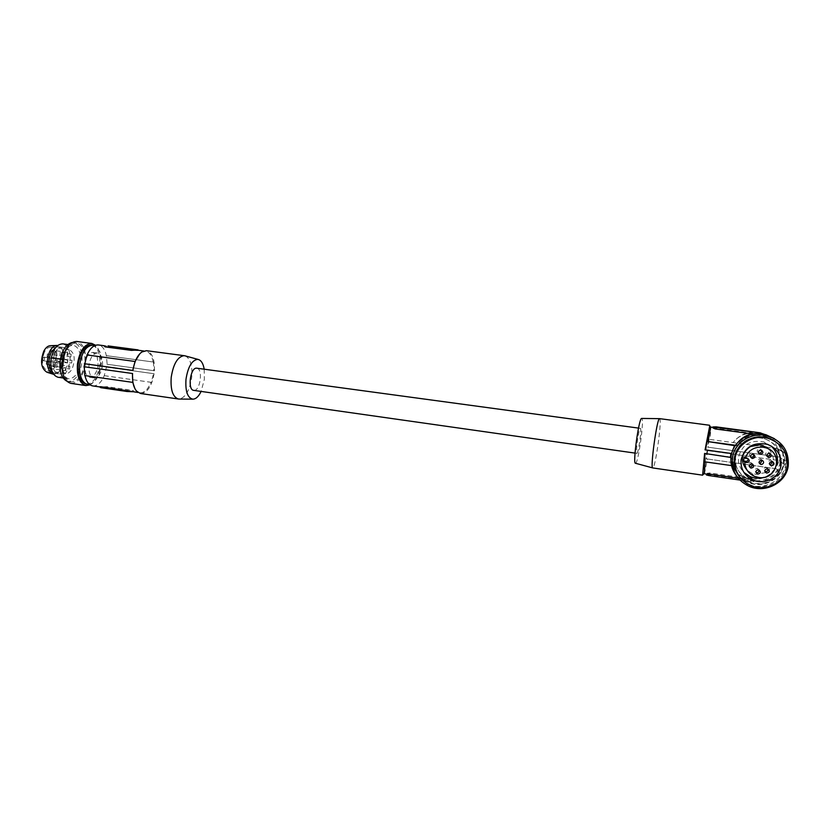<?xml version="1.0" encoding="UTF-8"?>
<svg xmlns="http://www.w3.org/2000/svg" width="830" height="830" viewBox="0 0 830 830"><rect width="100%" height="100%" fill="white"/><g stroke="black" fill="none" stroke-linecap="round" stroke-linejoin="round"><path stroke-width="0.62" stroke-dasharray="4.15 3.11" d="M50.651 352.843L50.941 350.084L50.651 352.843L67.303 355.126L67.635 352.356L67.303 355.126M84.567 364.712C85.874 356.776 88.717 352.688 93.064 352.418L97.1 356.215L98.137 365.013C96.84 372.919 93.998 377.007 89.599 377.287L85.656 373.625L84.567 364.712M89.381 384.332C95.595 382.485 99.527 376.042 101.187 364.993C101.696 359.701 101.156 355.095 99.569 351.183L94.755 345.581M86.206 384.103C93.168 383.668 97.66 377.225 99.693 364.795C100.347 353.456 97.67 346.836 91.653 344.927M90.076 384.861C95.647 381.52 99.112 374.838 100.472 364.806C101.198 355.873 99.569 349.357 95.564 345.259M70.924 383.387C78.539 382.941 83.436 376.063 85.615 362.752C86.299 350.623 83.342 343.527 76.754 341.462M62.997 362.171C62.416 373.479 65.134 380.067 71.152 381.925C78.238 381.51 82.793 375.108 84.816 362.731C85.449 351.453 82.71 344.844 76.588 342.925C69.606 343.319 65.072 349.731 62.997 362.171M66.608 381.022L68.236 381.499C75.343 381.095 79.908 374.704 81.931 362.337C82.564 351.059 79.805 344.46 73.663 342.541L71.94 342.551M80.448 362.295C80.987 352.594 78.611 346.919 73.331 345.27C67.303 345.602 63.402 351.111 61.607 361.797C61.119 371.518 63.474 377.183 68.672 378.781C74.773 378.428 78.705 372.94 80.448 362.295M58.09 377.266C64.273 376.924 68.226 371.446 69.979 360.843C70.498 351.173 68.091 345.508 62.738 343.859M61.939 347.272L62.323 347.314C71.671 347.967 68.548 374.569 59.2 373.874L58.629 373.822C49.219 373.199 52.591 346.11 61.939 347.272M102.474 365.615C102.889 358.415 101.208 354.213 97.442 353.009C93.105 353.279 90.283 357.377 88.966 365.325C88.571 372.535 90.242 376.737 93.966 377.909C98.345 377.629 101.177 373.531 102.474 365.615M60.6 363.167L42.724 360.666L60.6 363.167C60.746 369.143 62.468 372.577 65.778 373.459C68.267 373.666 70.436 372.006 72.283 368.499C75.623 358.861 74.565 352.563 69.097 349.606C66.659 349.409 64.512 351.028 62.665 354.483L60.974 359.566L43.087 357.087L42.724 360.666M60.974 359.566L43.087 357.087M43.689 357.108L43.751 357.108C44.903 358.415 44.758 359.598 43.326 360.687M61.555 359.577L61.617 359.587C62.738 360.884 62.592 362.088 61.181 363.177M55.413 357.989L55.081 360.728L55.413 357.989M72.003 360.282L71.671 363.032L72.003 360.282M50.993 357.855L50.651 360.604L50.993 357.855M67.655 360.158L67.323 362.928L67.655 360.158M53.245 363.976L52.913 366.715L53.245 363.976M69.855 366.3L69.564 369.06L69.855 366.3M54.199 354.659L54.531 351.91L54.199 354.659M70.82 356.942L71.152 354.182L70.82 356.942M46.605 361.507L46.273 364.277L46.605 361.507M63.339 363.841L63.059 366.632L63.339 363.841M47.102 356.724L47.383 353.943L47.102 356.724M63.837 359.037L64.169 356.246L63.837 359.037M49.354 365.563L49.012 368.313L49.354 365.563M66.027 367.908L65.736 370.678L66.027 367.908M92.711 385.909C97.286 386.189 101.125 382.786 104.238 375.689L107.163 364.256L106.344 355.665C104.985 349.316 102.339 345.747 98.417 344.969M84.795 375.554L132.831 382.391M84.255 366.756L132.572 373.51M140.478 393.493L141.38 393.555C147.647 392.32 151.89 385.711 154.09 373.739L106.852 367.171M106.935 364.256L154.411 370.782L107.163 364.256M106.344 355.665L153.477 362.036L106.479 355.665M153.477 362.036L153.83 370.73M204.201 369.205L204.356 379.31L201.119 391.418M185.266 355.904C190.423 358.581 192.57 365.76 191.699 377.443C189.728 390.297 185.598 397.497 179.311 399.054M197.063 368.25C203.143 369.246 200.258 390.816 194.096 390.391L194.096 390.391M106.634 367.171L154.09 373.739M104.373 375.689L151.288 382.329L153.509 373.676M104.238 375.689L151.288 382.329M134.885 388.606L136.276 390.588L140.011 392.766C144.316 393.005 147.968 389.519 150.977 382.308M130.995 391.459L133.651 391.21L132.904 390.442L106.748 386.656L103.729 386.873L132.8 391.407L132.904 390.442M99.745 387.423L103.729 386.873M132.748 391.719L133.858 391.677L132.8 391.407M100.036 387.403L103.677 387.361M153.166 362.005C151.942 355.593 149.483 352.013 145.79 351.256L141.598 352.314L139.699 353.86M154.411 370.782C154.816 359.172 152.16 352.47 146.443 350.685M111.023 346.214L110.919 347.168L106.686 346.069L104.061 346.369M110.919 347.168L137.147 350.654L137.251 349.689M136.763 350.053L138.257 350.53L137.147 350.654M636.963 453.336L636.963 453.336C638.55 453.004 641.943 427.99 640.355 428.342L640.283 428.342C638.747 428.27 635.261 453.803 636.869 453.356L636.963 453.336M635.49 463.264L635.655 463.223C638.498 462.362 644.505 418.154 641.725 418.424M659.539 418.652L659.632 418.652C662.236 418.362 655.638 466.802 652.93 467.871L652.691 467.913M779.1 460.588L784.309 464.634L779.577 460.619L707.15 450.565L779.1 460.588L775.957 468.649L780.843 472.882L779.64 472.716L774.898 468.577C769.503 476.244 761.961 479.813 752.271 479.273M775.957 468.649L706.434 458.845L774.898 468.577M751.16 479.149L743.784 476.991C737.258 473.826 732.797 468.929 730.41 462.31C732.849 469.012 737.559 474.241 744.52 477.976L753.744 480.539L753.567 481.348L738.254 478.225M706.6 474.075L707.108 473.308L709.847 472.965L744.52 477.976M705.21 461.874L732.994 465.734C735.193 472.197 739.374 476.711 745.537 479.273L747.176 481.358C760.259 486.152 771.091 483.268 779.64 472.716M704.4 473.909L707.399 459.063M707.108 473.308L706.475 475.009M706.973 474.304L751.057 480.518L753.661 481.099L753.495 481.867L739.924 480.072M731.531 465.609L733.533 466.46L732.994 465.734M705.22 461.791L704.11 461.719M731.884 465.661L730.898 458.44M732.351 466.294L731.303 457.517M779.961 462.331C778.374 476.233 761.1 485.052 748.048 478.775C738.503 473.878 734.145 466.304 734.986 456.054C736.459 443.324 751.264 434.339 764.108 438.52C775.438 442.826 780.719 450.752 779.961 462.331M731.572 453.886L735.193 445.731L736.376 445.886C743.618 436.424 753.267 433.053 765.343 435.792C773.84 438.499 779.577 443.894 782.555 451.977L783.759 452.143L784.827 461.003L785.377 461.075L784.858 464.707M733.533 466.46C735.92 473.204 740.464 478.173 747.176 481.358M784.309 464.634L780.843 472.882M760.239 433.374L750.745 433.063L715.937 428.425L713.219 427.274L712.908 427.896M707.637 450.659L706.434 458.845M760.363 432.949C749.023 430.77 739.945 433.986 733.118 442.587C737.248 437.14 743.12 433.966 750.745 433.063M736.376 445.886L735.805 445.316L738.638 441.581M782.555 451.977L777.689 448.646C775.511 442.234 771.195 437.503 764.731 434.464M777.689 448.646L766.225 447.09M764.565 446.862L710.075 439.454L710.937 426.962M766.1 447.017L778.748 448.74L783.759 452.143M764.472 446.789L710.075 439.454M779.577 460.619L780.065 457.143L785.377 461.075M730.95 457.081L704.587 453.429M707.15 450.565L702.968 474.563M778.748 448.74L779.588 457.102L784.827 461.003M780.065 457.143L707.616 447.142L779.588 457.102M709.111 439.267L708.104 447.235M709.733 425.925L707.616 447.142M735.982 465.132C737.963 471.648 742.155 476.41 748.567 479.418C761.691 485.726 779.069 476.866 780.667 462.881L780.107 454.238C777.7 446.644 772.574 441.539 764.721 438.935C751.793 434.723 736.905 443.76 735.432 456.562L735.982 465.132M773.871 440.626C778.312 444.04 781.3 448.366 782.825 453.605L783.468 463.15C781.767 478.972 762.044 488.984 747.28 481.742C740.194 478.35 735.556 473.038 733.367 465.806L732.724 456.344C734.291 442.017 750.87 431.797 765.385 436.393L773.456 440.325M774.089 440.751C781.59 446.696 784.869 454.269 783.914 463.493C782.202 479.367 762.417 489.42 747.602 482.147C736.967 476.607 732.102 468.11 732.994 456.666C734.56 442.286 751.192 432.025 765.758 436.642L773.674 440.45M774.432 438.686C783.074 445.067 786.871 453.419 785.854 463.752C784.008 480.892 762.594 491.682 746.658 483.745L736.449 475.756M775.21 441.394C783.572 447.432 787.265 455.411 786.29 465.319C784.547 481.504 764.368 491.734 749.272 484.315L739.281 476.43M771.07 445.959L763.808 441.923C750.455 439.568 742.041 444.6 738.586 457.04C737.922 462.922 739.696 468.058 743.908 472.436M765.696 472.581L755.819 474.345L751.721 473.235L747.208 470.361M768.943 449.175C775.801 457.963 774.764 465.734 765.851 472.488M763.963 477.354C770.313 475.248 774.535 471.15 776.641 465.049M747.477 458.544L746.813 457.475L748.038 458.689M746.326 457.351L744.137 457.081M772.377 461.532L770.582 460.235C767.75 461.003 767.397 462.372 769.514 464.344L769.68 464.395M752.395 463.991L750.559 462.569C747.82 463.244 747.425 464.593 749.355 466.585M758.962 469.956L757.105 468.473C754.325 469.189 753.951 470.548 755.964 472.529M767.076 456.282L766.93 456.241C764.772 454.29 765.115 452.921 767.958 452.122L769.701 453.305M758.651 453.107L758.599 453.066C756.441 451.115 756.784 449.746 759.626 448.957L761.349 450.119M767.812 468.867L765.976 467.446C763.175 468.182 762.801 469.541 764.866 471.523L764.97 471.565M750.642 457.143C748.629 455.162 749.002 453.803 751.783 453.076L753.547 454.352M762.106 460.276L760.311 458.959C757.489 459.716 757.136 461.086 759.232 463.047L759.274 463.088M55.973 347.158L58.463 346.784L61.814 348.87C65.062 354.171 65.155 360.469 62.105 367.773L58.567 372.193L55.351 373.313L52.498 372.245M53.67 374.288L57.737 373.106L61.586 368.292C64.896 360.376 64.792 353.528 61.254 347.78L57.654 345.508M46.926 372.224C49.956 372.815 52.612 371.01 54.894 366.808C59.345 358.653 56.731 345.353 50.62 345.664M44.436 351.982C41.012 361.61 42.102 367.918 47.673 370.875C50.215 371.093 52.425 369.454 54.303 365.968C57.675 356.381 56.565 350.115 50.983 347.158C48.493 346.95 46.314 348.558 44.436 351.982M106.748 386.656L106.655 387.62M706.932 474.324L707.056 473.401M750.849 481.659L750.922 481.078M713.323 427.554L713.447 426.62M715.937 428.425L716.155 426.869M753.661 481.099L753.744 480.539M753.547 481.836L753.619 481.317M709.629 474.511L709.847 472.965M68.236 381.499L71.152 381.925M67.769 344.523L73.331 345.27M93.064 352.418L97.442 353.009M61.617 359.587L43.751 357.108M55.081 360.728L71.671 363.032M50.651 360.604L67.323 362.928M52.913 366.715L69.513 369.049M70.778 356.931L54.158 354.649M46.273 364.277L62.997 366.621M63.785 359.027L47.051 356.713M49.012 368.313L65.684 370.668M136.276 390.588L136.639 391.241M99.797 386.936L100.969 387.102M138.008 392.476L140.011 392.766M133.858 391.677L133.931 391.034M141.598 352.314L142.127 351.785M104.124 345.716L106.686 346.069M143.756 350.986L145.79 351.256M638.519 428.093L640.355 428.342M713.489 426.61L713.354 427.616M765.343 435.792L762.656 434.059M744.562 477.987L743.784 476.991M753.495 481.867L753.567 481.348M748.567 479.418L748.048 478.775M748.318 485.934L746.658 483.745M763.808 441.923L767.117 444.278M754.428 476.316L751.721 473.235M771.08 460.36L772.574 461.594M760.809 459.083L762.168 460.297M747.975 458.668L746.813 457.475M761.421 450.14L760.073 449.051M46.656 361.507L63.391 363.851M51.035 357.855L67.707 360.168M89.599 377.287L93.966 377.909M751.109 462.704L752.333 463.96M766.526 467.581L767.947 468.919M64.169 356.246L47.424 353.954M73.663 342.541L76.588 342.925M63.132 377.992L68.672 378.781M757.676 468.618L758.983 469.967M53.296 363.976L69.907 366.3M749.957 485.187L749.272 484.315M753.505 454.332L752.271 453.19M49.406 365.563L66.078 367.908M67.676 352.366L50.983 350.094M764.721 438.935L764.108 438.52M769.877 453.356L768.414 452.226M635.033 453.097L636.869 453.356M71.152 354.182L54.531 351.91M55.465 357.989L72.044 360.293M62.323 347.314L58.463 346.784M61.814 348.87L61.254 347.78M47.673 370.875L65.778 373.459M50.983 347.158L69.097 349.606M58.629 373.822L54.77 373.272M58.567 372.193L57.737 373.106"/><path stroke-width="1.25" d="M94.755 345.581L93.168 345.135C86.32 345.539 81.848 352.003 79.773 364.505C79.255 369.993 79.836 374.693 81.527 378.625C83.093 381.987 85.148 383.896 87.71 384.321L89.381 384.332M93.168 345.135L91.653 344.927C84.795 345.342 80.323 351.796 78.238 364.297C77.636 375.658 80.292 382.257 86.206 384.103L87.71 384.321M95.564 345.259L91.829 343.454C84.453 343.89 79.649 350.831 77.408 364.277C76.765 376.488 79.618 383.595 85.967 385.577L90.076 384.861M91.829 343.454L76.754 341.462C69.253 341.867 64.387 348.766 62.146 362.15C61.524 374.309 64.45 381.395 70.924 383.387L85.967 385.577M71.94 342.551C65.684 344.346 61.721 350.748 60.04 361.756C59.407 371.695 61.596 378.117 66.608 381.022M67.769 344.523L62.738 343.859C56.637 344.17 52.695 349.658 50.91 360.313C50.433 370.004 52.83 375.648 58.09 377.266L63.132 377.992M138.029 350.229L131.576 349.409L131.472 350.385L105.057 346.878L104.124 345.737L98.417 344.969C94.008 344.689 90.221 348.009 87.077 354.95L84.017 366.725L132.572 373.51C132.157 381.51 133.506 387.423 136.639 391.241L140.478 393.493L178.409 399.002C172.806 397.103 170.399 389.882 171.208 377.339C173.346 363.945 177.61 356.724 184.001 355.676L185.266 355.904M84.93 375.575C86.362 381.717 88.955 385.162 92.711 385.909L99.797 386.936M132.406 373.479L132.831 382.391L84.795 375.554L84.255 366.756M184.436 355.717L146.443 350.685L142.127 351.785C137.51 355.095 134.429 361.32 132.904 370.45L84.338 363.706M179.311 399.054L178.409 399.002M132.904 370.45L84.567 363.716M201.119 391.418C198.629 396.574 195.839 399.157 192.747 399.168C187.497 397.778 185.246 391.148 185.993 379.279C187.943 366.995 191.782 360.365 197.509 359.369L198.277 359.473C201.234 360.334 203.215 363.582 204.201 369.205M194.096 390.391L193.722 390.37C187.362 390.059 190.236 367.451 196.544 368.178L197.063 368.25M132.769 382.381L134.885 388.606M132.748 391.719L127.094 391.511L100.762 387.683L99.808 386.77L100.866 386.718L138.008 392.476M132.738 370.398L135.062 361.486L86.943 354.939M139.699 353.86L135.062 361.486M87.077 354.95L135 361.465M143.756 350.986L136.763 350.053L131.472 350.385M138.06 349.887L108.035 345.903L131.576 349.409M652.774 467.933L652.743 467.933C649.983 468.96 656.966 418.175 659.518 418.652L641.611 418.434C638.861 418.019 632.522 464.437 635.49 463.264L652.691 467.913M730.971 457.475L704.587 453.429L702.637 475.175L652.743 467.933M730.442 457.04L730.929 453.46L705.075 449.87L709.733 425.925M702.968 474.563L702.637 475.175M752.271 479.273L751.16 479.149M709.162 474.013L706.6 474.075L706.475 475.009L708.945 475.58L709.162 474.013L738.254 478.225M705.21 461.874L704.297 473.629L706.579 474.221M739.924 480.072L708.945 475.58M731.531 465.609L704.11 461.719L705.137 453.512M730.898 458.44L730.929 457.465M730.763 457.444L731.572 453.886M715.543 427.398L713.043 426.952L716.155 426.869L760.373 432.845L715.543 427.398L715.325 428.975L751.835 433.841L760.239 433.374M713.032 426.962L712.908 427.896L715.325 428.975M738.638 441.581C742.321 437.597 746.72 435.024 751.835 433.841M764.731 434.464L760.363 432.949M735.183 445.72L706.88 441.425L735.494 445.264M766.225 447.09L764.565 446.862M766.1 447.017L764.472 446.789M713.001 427.243L710.76 427.201L707.99 441.508M705.075 449.87L705.625 449.912L706.88 441.425M734.695 445.222L731.438 453.502L705.625 449.912M736.449 475.756C732.019 469.956 730.234 463.503 731.095 456.407C732.776 441 750.538 429.971 766.183 434.837L774.432 438.686M788.261 465.589C786.384 483.05 764.555 494.026 748.318 485.934C736.76 479.844 731.479 470.558 732.454 458.087C734.166 442.39 752.271 431.154 768.217 436.113C782.42 441.311 789.102 451.136 788.261 465.589M739.281 476.43C735.214 470.983 733.585 464.956 734.384 458.347C735.992 443.697 752.945 433.25 767.792 437.96L775.21 441.394M734.955 459.032C736.563 444.268 753.65 433.748 768.611 438.489C781.829 443.396 788.043 452.589 787.255 466.066C785.502 482.365 765.167 492.667 749.957 485.187C739.042 479.501 734.042 470.776 734.955 459.032M781.02 465.225C781.642 455.099 777.005 448.117 767.117 444.278C753.329 441.84 744.655 447.028 741.086 459.851C740.402 468.971 744.323 475.683 752.862 479.968C764.472 485.426 779.692 477.52 781.02 465.225M776.641 465.049L777.274 462.227C777.98 455.857 775.905 450.431 771.07 445.959M747.208 470.361C739.904 461.376 740.951 453.429 750.341 446.55L759.917 444.88L762.78 445.523L768.943 449.175M743.908 472.436L749.998 476.545C754.553 478.443 759.211 478.713 763.963 477.354M758.641 477.468L754.428 476.316C748.307 473.422 745.07 468.743 744.728 462.269L743.607 461.024L744.137 457.081L745.267 458.264C748.183 450.379 754.055 446.675 762.874 447.142L765.82 447.806C784.008 452.796 777.171 480.85 758.641 477.468M744.728 462.269L746.969 462.549L745.817 461.304L743.607 461.024M748.038 458.689C748.297 460.339 747.56 461.21 745.817 461.304M772.066 461.48C769.202 462.248 768.839 463.638 770.987 465.63L771.516 465.765C774.4 464.976 774.753 463.586 772.574 461.594L772.066 461.48M751.773 463.825C748.951 464.572 748.577 465.941 750.652 467.944L751.233 468.089C754.065 467.342 754.428 465.962 752.333 463.96L751.773 463.825M758.413 469.811C755.591 470.548 755.207 471.917 757.261 473.93L757.863 474.086C760.695 473.339 761.068 471.969 758.983 469.967L758.413 469.811M768.86 457.538L768.373 457.423C766.183 455.442 766.526 454.052 769.41 453.253L769.877 453.356C772.097 455.328 771.755 456.728 768.86 457.538M760.415 454.321L759.927 454.207C757.738 452.236 758.081 450.846 760.965 450.036L761.421 450.14C763.642 452.111 763.299 453.502 760.415 454.321M767.397 468.774C764.555 469.521 764.181 470.901 766.277 472.913L766.847 473.059C769.701 472.301 770.074 470.921 767.947 468.919L767.397 468.774M752.468 458.492L751.939 458.357C749.801 456.376 750.164 454.996 753.018 454.218L753.505 454.332C755.674 456.313 755.331 457.693 752.468 458.492M761.1 464.458L761.899 464.416C764.077 463.182 764.16 461.812 762.168 460.297L761.65 460.173C758.796 460.94 758.433 462.331 760.56 464.323L761.1 464.458M746.969 462.549C749.635 461.822 749.967 460.536 747.975 458.668L745.267 458.264M769.68 464.395L770.831 464.437L772.377 461.532M749.355 466.585L750.019 466.782C751.887 466.678 752.675 465.755 752.395 463.991M757.261 473.93L756.566 472.685C758.402 472.612 759.201 471.699 758.962 469.956M769.701 453.305C770.188 455.182 769.431 456.199 767.418 456.355L767.076 456.282M761.349 450.119C761.857 451.997 761.1 453.014 759.077 453.18L758.641 453.076M764.97 471.565L765.436 471.668C767.314 471.575 768.103 470.641 767.812 468.867M753.547 454.352C753.962 456.178 753.194 457.164 751.243 457.299L750.642 457.143M759.263 463.057L760.55 463.15L762.106 460.276M57.654 345.508L57.042 345.467C54.261 345.539 51.823 347.511 49.748 351.349C45.692 362.492 46.791 370.087 53.047 374.164L53.67 374.288M52.498 372.245C48.265 367.317 47.839 360.635 51.221 352.179L55.973 347.158M56.616 345.477L50.62 345.664C48.026 345.737 45.754 347.552 43.824 351.111C40.048 361.403 41.085 368.437 46.926 372.224L52.674 374.04M127.198 390.536L127.094 391.511M100.762 387.683L100.866 386.718M105.057 346.878L105.151 345.903M757.531 433.561L757.614 432.98M760.301 433.405L760.373 432.845M760.228 433.758L760.301 433.229M198.277 359.473L184.851 355.79M196.814 368.198L638.519 428.093M762.656 434.059L761.338 433.208M760.187 433.768L760.259 433.239M704.297 473.629L702.522 474.885M710.76 427.201L709.391 425.5M768.611 438.489L767.792 437.96M749.449 466.626L750.652 467.944M768.373 457.423L767.138 456.407M759.927 454.207L758.651 453.107M765.001 471.658L766.277 472.913M751.939 458.357L750.725 457.174M769.752 464.541L770.987 465.63M765.82 447.806L762.78 445.523M768.217 436.113L766.183 434.837M192.747 399.168L178.834 399.054M709.588 425.261L659.611 418.642M193.722 390.37L635.033 453.097M749.998 476.545L752.862 479.968M759.274 463.088L760.56 464.323"/></g></svg>
